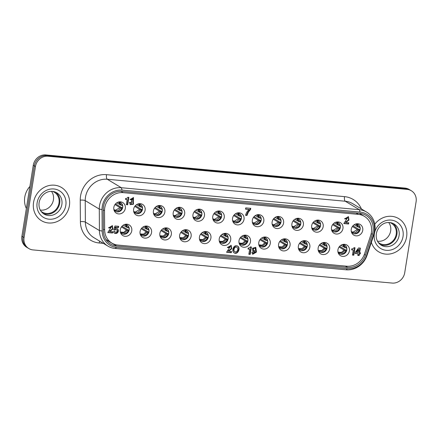 <?xml version="1.0" encoding="UTF-8"?>
<svg xmlns="http://www.w3.org/2000/svg" width="438" height="438" viewBox="0 0 438 438"><rect width="100%" height="100%" fill="white"/><g stroke="black" fill="none" stroke-linecap="round" stroke-linejoin="round"><path stroke-width="0.66" d="M364.536 253.903A17.066 15.587 -59 0 1 346.803 266.2L117.986 245.077A17.066 15.587 -59 0 1 111.849 243.079A17.066 15.587 -59 0 1 104.655 229.912L104.518 210.733A17.066 15.587 -59 0 1 123.177 192.654L358.311 214.363A17.066 15.587 -59 0 1 364.449 216.367A17.066 15.587 -59 0 1 370.718 235.305L364.536 253.903M358.032 224.546A5.042 4.604 -59 0 1 360.041 229.26A5.042 4.604 -59 0 1 352.836 233.186M355.88 223.966A5.042 4.604 -59 0 1 358.087 224.579A5.042 4.604 -59 0 1 360.151 229.326A5.042 4.604 -59 0 1 352.891 233.219A5.042 4.604 -59 0 1 351.314 231.549M362.735 230.339A6.203 5.667 121 0 0 356.636 223.802A6.203 5.667 121 0 0 351.522 232.293A6.203 5.667 121 0 0 357.512 235.792A6.203 5.667 121 0 0 362.735 230.339M344.706 245.088A5.042 4.604 -59 0 1 346.71 249.802A5.042 4.604 -59 0 1 339.505 253.728M254.659 248.154C253.202 248.68 252.934 249.556 253.859 250.793C255.557 250.645 255.94 249.802 255.015 248.264L254.659 248.154M342.549 244.508A5.042 4.604 -59 0 1 344.761 245.121A5.042 4.604 -59 0 1 346.819 249.868A5.042 4.604 -59 0 1 339.56 253.761A5.042 4.604 -59 0 1 337.988 252.091L341.399 252.458L344.082 250.043L339.072 247.032M349.409 250.881A6.203 5.667 121 0 0 343.304 244.344A6.203 5.667 121 0 0 338.196 252.835A6.203 5.667 121 0 0 344.18 256.334A6.203 5.667 121 0 0 349.409 250.881M358.289 252.578L358.76 249.611L356.696 252.43L358.289 252.578M235.518 251.992C237.998 250.99 238.447 249.386 236.87 247.174C234.697 245.893 232.698 250.771 234.96 251.828L235.518 251.992M236.734 247.109L236.465 246.928C234.292 245.647 232.293 250.531 234.554 251.587L234.691 251.647M234.051 252.797C237.303 254.582 240.489 248.007 237.369 245.959M236.52 245.723L237.577 246.068C241.092 247.968 237.61 255.162 234.253 252.934C231.308 251.39 233.246 245.225 236.52 245.723M358.76 249.611L358.355 249.364L356.291 252.184L356.696 252.43M355.202 253.295L358.038 253.766L355.169 253.498L355.377 252.179L358.574 247.952L360.359 248.116L359.625 252.677L359.22 252.43L359.921 248.078M357.808 255.212L358.766 255.299L359.029 253.651L359.822 253.728L359.987 252.71M359.625 252.677L360.425 252.753L360.228 253.969L359.822 253.728M360.228 253.969L359.029 253.651M359.434 253.898L359.171 255.54L358.766 255.299M359.171 255.54L357.775 255.414L358.038 253.766M228.576 251.193L231.516 251.467L231.319 252.71L226.566 252.272L230.333 246.463L228.729 247.678L227.377 247.552L231.204 245.379L231.702 248.811L228.576 251.193L228.171 250.952L231.215 248.68L231.001 245.275M227.399 247.344L228.324 247.432L229.928 246.216L230.333 246.463M226.616 252.069L230.914 252.463L231.078 251.428M231.319 252.71L230.914 252.463M228.729 247.678L228.324 247.432M113.82 229.764L114.592 229.835A1.336 1.221 -59 0 1 116.169 229.545L116.574 229.786A1.336 1.221 121 0 0 114.997 230.081L114.592 229.835M114.997 230.081L113.76 229.966L114.942 225.975L118.676 226.315L118.468 227.607L115.758 227.36L115.38 228.521A2.612 2.387 -59 0 1 117.942 232.2A2.612 2.387 -59 0 1 113.497 231.686L114.657 231.319A1.336 1.221 121 0 0 115.194 232.08L114.789 231.833A1.336 1.221 -59 0 1 114.378 231.406M114.351 233.071A2.612 2.387 121 0 0 117.034 228.62M115.38 228.521L114.97 228.28L115.353 227.114L118.063 227.366L118.238 226.276M118.468 227.607L118.063 227.366M115.758 227.36L115.353 227.114M115.194 232.08A1.336 1.221 121 0 0 116.93 231.565A1.336 1.221 121 0 0 116.574 229.786M245.598 215.14L246.616 215.233L247.694 212.337L250.153 209.238L250.306 208.296M245.554 208.948L249.063 209.479L245.521 209.15L245.723 207.875L250.744 208.34L250.563 209.479L250.153 209.238M250.563 209.479L248.428 212.036L247.152 214.959L246.747 214.719M247.328 214.363L246.922 214.116M247.152 214.959L247.021 215.48L246.616 215.233M247.021 215.48L245.548 215.343C246.101 213.016 247.267 211.061 249.063 209.479M250.399 209.654L249.994 209.408M250.01 210.037L249.6 209.791M249.55 210.53L249.145 210.284M249.123 211.045L248.718 210.798M248.729 211.57L248.324 211.33M248.428 212.036L248.023 211.789M248.1 212.583L247.694 212.337M247.848 213.092L247.443 212.846M247.596 213.656L247.191 213.41M352.486 254.867L353.417 254.954L354.572 247.744M351.665 249.633L353.269 249.989L351.632 249.835L351.802 248.8L352.311 248.85A1.911 1.747 121 0 0 353.975 247.684L355.01 247.782L353.822 255.195L352.453 255.069L353.269 249.989M353.822 255.195L353.417 254.954M248.866 254.067L249.797 254.155L250.952 246.944M248.045 248.833L249.649 249.189L248.012 249.036L248.182 248.001L248.696 248.05A1.911 1.747 121 0 0 250.355 246.89L251.39 246.983L250.202 254.401L248.833 254.27L249.649 249.189M250.202 254.401L249.797 254.155M126.352 204.458L127.283 204.546L128.438 197.335M125.531 199.224L127.129 199.58L125.498 199.427L125.662 198.392L126.177 198.441A1.911 1.747 121 0 0 127.836 197.275L128.876 197.374L127.688 204.787L126.319 204.661L127.129 199.58M127.688 204.787L127.283 204.546M133.147 200.987L133.442 201.141L133.442 204.239L130.272 204.634L129.467 202.351L130.754 202.465L131.11 203.637L132.309 201.759L131.362 201.562L131.52 200.566L132.67 198.83L131.23 199.783L130.026 199.504L133.519 197.702L133.376 200.9L132.736 200.746L133.459 197.691M130.037 199.465L130.825 199.536L132.265 198.589L132.67 198.83M131.395 201.354L132.309 201.759M131.11 203.637L130.327 202.427M130.081 204.497L133.042 203.993L133.218 201.02M131.263 199.608L130.858 199.367M131.23 199.783L130.825 199.536M133.376 200.9L132.971 200.659M107.819 232.364L112.117 232.764L112.287 231.724M109.785 231.494L112.725 231.768L112.522 233.005L107.775 232.567L111.542 226.758L109.938 227.974L108.586 227.848L112.413 225.679L112.905 229.112L109.785 231.494L109.38 231.248L112.424 228.981L112.21 225.575M108.608 227.645L109.533 227.727L111.137 226.517L111.542 226.758M109.938 227.974L109.533 227.727M112.522 233.005L112.117 232.764M344.651 218.644L345.577 218.732L347.181 217.516L347.586 217.763L345.982 218.978L345.577 218.732M343.868 223.369L348.161 223.763L348.33 222.728M345.982 218.978L344.629 218.852L348.456 216.679L348.949 220.111L345.828 222.499L345.423 222.252L348.467 219.98L348.254 216.575M345.828 222.499L348.768 222.767L348.566 224.01L348.161 223.763M348.566 224.01L343.819 223.572L347.586 217.763M254.806 248.154L254.254 247.913C252.797 248.434 252.529 249.315 253.454 250.547L253.575 250.602M252.496 254.111L256.06 251.828L255.6 247.262M252.77 251.538L255.217 251.615L252.945 251.658L252.523 248.236L255.808 247.366L256.471 252.064L252.704 254.254L251.812 252.474L253.148 252.595L253.383 253.235L255.217 251.615M253.383 253.235L252.748 252.562M333.05 231.357A5.042 4.604 121 0 0 340.255 227.437A5.042 4.604 121 0 0 338.251 222.718M313.263 229.528A5.042 4.604 121 0 0 320.468 225.608A5.042 4.604 121 0 0 318.464 220.889M293.476 227.705A5.042 4.604 121 0 0 300.682 223.78A5.042 4.604 121 0 0 298.678 219.066M273.69 225.877A5.042 4.604 121 0 0 280.895 221.956A5.042 4.604 121 0 0 278.891 217.237M253.903 224.048A5.042 4.604 121 0 0 261.114 220.128A5.042 4.604 121 0 0 259.104 215.414M234.122 222.225A5.042 4.604 121 0 0 241.327 218.299A5.042 4.604 121 0 0 239.318 213.585M214.335 220.396A5.042 4.604 121 0 0 221.54 216.476A5.042 4.604 121 0 0 219.531 211.757M194.549 218.567A5.042 4.604 121 0 0 201.754 214.647A5.042 4.604 121 0 0 199.75 209.933M174.762 216.744A5.042 4.604 121 0 0 181.967 212.824A5.042 4.604 121 0 0 179.963 208.105M154.975 214.916A5.042 4.604 121 0 0 162.18 210.996A5.042 4.604 121 0 0 160.177 206.276M135.189 213.092A5.042 4.604 121 0 0 142.394 209.167A5.042 4.604 121 0 0 140.39 204.453M115.408 211.264A5.042 4.604 121 0 0 122.613 207.344A5.042 4.604 121 0 0 120.603 202.624M336.094 222.143A5.042 4.604 -59 0 1 338.306 222.75A5.042 4.604 -59 0 1 340.364 227.503A5.042 4.604 -59 0 1 333.104 231.39A5.042 4.604 -59 0 1 331.528 229.72L331.626 229.791M342.954 228.51A6.203 5.667 121 0 0 336.849 221.978A6.203 5.667 121 0 0 331.736 230.465A6.203 5.667 121 0 0 337.725 233.963A6.203 5.667 121 0 0 342.954 228.51M317.293 220.429L319.203 223.566L318.262 223.205L316.324 220.314A5.042 4.604 -59 0 1 318.519 220.922A5.042 4.604 -59 0 1 320.578 225.674A5.042 4.604 -59 0 1 313.318 229.561A5.042 4.604 -59 0 1 311.741 227.897L311.84 227.963M323.167 226.681A6.203 5.667 121 0 0 317.063 220.15A6.203 5.667 121 0 0 311.955 228.641A6.203 5.667 121 0 0 317.939 232.135A6.203 5.667 121 0 0 323.167 226.681M296.608 218.529L296.537 218.485A5.042 4.604 -59 0 1 298.732 219.099A5.042 4.604 -59 0 1 300.791 223.845A5.042 4.604 -59 0 1 293.531 227.738A5.042 4.604 -59 0 1 291.96 226.068L293.641 226.681L298.054 224.021L293.044 221.009M303.381 224.858A6.203 5.667 121 0 0 297.276 218.321A6.203 5.667 121 0 0 292.168 226.813A6.203 5.667 121 0 0 298.152 230.311A6.203 5.667 121 0 0 303.381 224.858M276.734 216.662A5.042 4.604 -59 0 1 278.946 217.27A5.042 4.604 -59 0 1 281.004 222.022A5.042 4.604 -59 0 1 273.745 225.909A5.042 4.604 -59 0 1 272.173 224.24M283.594 223.03A6.203 5.667 121 0 0 277.489 216.498A6.203 5.667 121 0 0 272.381 224.99A6.203 5.667 121 0 0 278.365 228.483A6.203 5.667 121 0 0 283.594 223.03M256.947 214.834A5.042 4.604 -59 0 1 259.159 215.441A5.042 4.604 -59 0 1 261.218 220.194A5.042 4.604 -59 0 1 253.958 224.081A5.042 4.604 -59 0 1 252.387 222.416L252.485 222.482M263.807 221.201A6.203 5.667 121 0 0 257.708 214.669A6.203 5.667 121 0 0 252.595 223.161A6.203 5.667 121 0 0 258.584 226.654A6.203 5.667 121 0 0 263.807 221.201M238.152 213.12L240.062 216.257L239.121 215.896L237.177 213.005A5.042 4.604 -59 0 1 239.372 213.618A5.042 4.604 -59 0 1 241.437 218.365A5.042 4.604 -59 0 1 234.177 222.258A5.042 4.604 -59 0 1 232.6 220.588L232.698 220.653M244.021 219.378A6.203 5.667 121 0 0 237.922 212.841A6.203 5.667 121 0 0 232.808 221.332A6.203 5.667 121 0 0 238.798 224.831A6.203 5.667 121 0 0 244.021 219.378M217.467 211.226L217.39 211.182A5.042 4.604 -59 0 1 219.586 211.789A5.042 4.604 -59 0 1 221.65 216.542A5.042 4.604 -59 0 1 214.39 220.429A5.042 4.604 -59 0 1 212.813 218.759M224.234 217.549A6.203 5.667 121 0 0 218.135 211.017A6.203 5.667 121 0 0 213.021 219.509A6.203 5.667 121 0 0 219.011 223.002A6.203 5.667 121 0 0 224.234 217.549M197.68 209.397L197.604 209.353A5.042 4.604 -59 0 1 199.805 209.966A5.042 4.604 -59 0 1 201.863 214.713A5.042 4.604 -59 0 1 194.603 218.6A5.042 4.604 -59 0 1 193.027 216.936L194.713 217.549L199.12 214.888L194.116 211.877M204.453 215.726A6.203 5.667 121 0 0 198.348 209.189A6.203 5.667 121 0 0 193.235 217.681A6.203 5.667 121 0 0 199.224 221.179A6.203 5.667 121 0 0 204.453 215.726M177.806 207.53A5.042 4.604 -59 0 1 180.018 208.138A5.042 4.604 -59 0 1 182.077 212.884A5.042 4.604 -59 0 1 174.817 216.777A5.042 4.604 -59 0 1 173.24 215.107M184.666 213.897A6.203 5.667 121 0 0 178.562 207.36A6.203 5.667 121 0 0 173.453 215.852A6.203 5.667 121 0 0 179.438 219.35A6.203 5.667 121 0 0 184.666 213.897M158.019 205.701A5.042 4.604 -59 0 1 160.231 206.309A5.042 4.604 -59 0 1 162.29 211.061A5.042 4.604 -59 0 1 155.03 214.948A5.042 4.604 -59 0 1 153.459 213.284L153.486 213.339M164.88 212.069A6.203 5.667 121 0 0 158.775 205.537A6.203 5.667 121 0 0 153.667 214.029A6.203 5.667 121 0 0 159.651 217.522A6.203 5.667 121 0 0 164.88 212.069M139.224 203.988L141.129 207.125L140.187 206.763L138.249 203.873A5.042 4.604 -59 0 1 140.445 204.486A5.042 4.604 -59 0 1 142.503 209.233A5.042 4.604 -59 0 1 135.243 213.125A5.042 4.604 -59 0 1 133.672 211.455M145.093 210.245A6.203 5.667 121 0 0 138.988 203.708A6.203 5.667 121 0 0 133.88 212.2A6.203 5.667 121 0 0 139.864 215.699A6.203 5.667 121 0 0 145.093 210.245M118.534 202.093L118.463 202.049A5.042 4.604 -59 0 1 120.658 202.657A5.042 4.604 -59 0 1 122.717 207.409A5.042 4.604 -59 0 1 115.457 211.297A5.042 4.604 -59 0 1 113.885 209.627L115.566 210.24L119.979 207.579L114.975 204.568M125.306 208.417A6.203 5.667 121 0 0 119.207 201.885A6.203 5.667 121 0 0 114.094 210.371A6.203 5.667 121 0 0 120.083 213.87A6.203 5.667 121 0 0 125.306 208.417M319.718 251.899A5.042 4.604 121 0 0 326.923 247.979A5.042 4.604 121 0 0 324.919 243.26M299.931 250.071A5.042 4.604 121 0 0 307.137 246.151A5.042 4.604 121 0 0 305.133 241.437M280.15 248.247A5.042 4.604 121 0 0 287.355 244.322A5.042 4.604 121 0 0 285.346 239.608M260.364 246.419A5.042 4.604 121 0 0 267.569 242.499A5.042 4.604 121 0 0 265.559 237.779M240.577 244.59A5.042 4.604 121 0 0 247.782 240.67A5.042 4.604 121 0 0 245.778 235.956M220.79 242.767A5.042 4.604 121 0 0 227.995 238.841A5.042 4.604 121 0 0 225.992 234.127M201.004 240.938A5.042 4.604 121 0 0 208.209 237.018A5.042 4.604 121 0 0 206.205 232.299M181.217 239.11A5.042 4.604 121 0 0 188.422 235.19A5.042 4.604 121 0 0 186.418 230.476M161.43 237.286A5.042 4.604 121 0 0 168.635 233.366A5.042 4.604 121 0 0 166.632 228.647M141.649 235.458A5.042 4.604 121 0 0 148.854 231.538A5.042 4.604 121 0 0 146.845 226.818M121.863 233.635A5.042 4.604 121 0 0 129.068 229.709A5.042 4.604 121 0 0 127.058 224.995M322.762 242.685A5.042 4.604 -59 0 1 324.974 243.293A5.042 4.604 -59 0 1 327.033 248.045A5.042 4.604 -59 0 1 319.773 251.932A5.042 4.604 -59 0 1 318.202 250.262L318.234 250.322M329.622 249.052A6.203 5.667 121 0 0 323.518 242.521A6.203 5.667 121 0 0 318.41 251.012A6.203 5.667 121 0 0 324.394 254.505A6.203 5.667 121 0 0 329.622 249.052M301.355 241.595L304.93 243.747L302.992 240.856A5.042 4.604 -59 0 1 305.187 241.464A5.042 4.604 -59 0 1 307.246 246.216A5.042 4.604 -59 0 1 299.986 250.103A5.042 4.604 -59 0 1 298.415 248.439M309.836 247.224A6.203 5.667 121 0 0 303.737 240.692A6.203 5.667 121 0 0 298.623 249.184A6.203 5.667 121 0 0 304.607 252.677A6.203 5.667 121 0 0 309.836 247.224M283.276 239.071L283.205 239.028A5.042 4.604 -59 0 1 285.401 239.641A5.042 4.604 -59 0 1 287.459 244.388A5.042 4.604 -59 0 1 280.2 248.28A5.042 4.604 -59 0 1 278.628 246.61L282.039 246.977L284.722 244.563L279.718 241.552M290.049 245.4A6.203 5.667 121 0 0 283.95 238.863A6.203 5.667 121 0 0 278.836 247.355A6.203 5.667 121 0 0 284.826 250.854A6.203 5.667 121 0 0 290.049 245.4M263.408 237.204A5.042 4.604 -59 0 1 265.614 237.812A5.042 4.604 -59 0 1 267.678 242.564A5.042 4.604 -59 0 1 260.418 246.452A5.042 4.604 -59 0 1 258.842 244.782M270.262 243.572A6.203 5.667 121 0 0 264.163 237.04A6.203 5.667 121 0 0 259.05 245.532A6.203 5.667 121 0 0 265.039 249.025A6.203 5.667 121 0 0 270.262 243.572M243.621 235.376A5.042 4.604 -59 0 1 245.833 235.989A5.042 4.604 -59 0 1 247.892 240.736A5.042 4.604 -59 0 1 240.632 244.623A5.042 4.604 -59 0 1 239.055 242.959L239.088 243.019M250.476 241.749A6.203 5.667 121 0 0 244.377 235.211A6.203 5.667 121 0 0 239.263 243.703A6.203 5.667 121 0 0 245.253 247.196A6.203 5.667 121 0 0 250.476 241.749M222.214 234.286L225.789 236.438L223.851 233.553A5.042 4.604 -59 0 1 226.046 234.16A5.042 4.604 -59 0 1 228.105 238.907A5.042 4.604 -59 0 1 220.845 242.8A5.042 4.604 -59 0 1 219.268 241.13M230.695 239.92A6.203 5.667 121 0 0 224.59 233.383A6.203 5.667 121 0 0 219.482 241.875A6.203 5.667 121 0 0 225.466 245.373A6.203 5.667 121 0 0 230.695 239.92M204.135 231.768L204.064 231.724A5.042 4.604 -59 0 1 206.26 232.332A5.042 4.604 -59 0 1 208.318 237.084A5.042 4.604 -59 0 1 201.058 240.971A5.042 4.604 -59 0 1 199.487 239.301L202.898 239.668L205.581 237.259L200.571 234.242M210.908 238.091A6.203 5.667 121 0 0 204.803 231.56A6.203 5.667 121 0 0 199.695 240.051A6.203 5.667 121 0 0 205.679 243.544A6.203 5.667 121 0 0 210.908 238.091M184.261 229.895A5.042 4.604 -59 0 1 186.473 230.508A5.042 4.604 -59 0 1 188.532 235.255A5.042 4.604 -59 0 1 181.272 239.148A5.042 4.604 -59 0 1 179.7 237.478L179.799 237.544M191.121 236.268A6.203 5.667 121 0 0 185.017 229.731A6.203 5.667 121 0 0 179.909 238.223A6.203 5.667 121 0 0 185.893 241.721A6.203 5.667 121 0 0 191.121 236.268M164.474 228.072A5.042 4.604 -59 0 1 166.686 228.68A5.042 4.604 -59 0 1 168.745 233.432A5.042 4.604 -59 0 1 161.485 237.319A5.042 4.604 -59 0 1 159.914 235.649L160.012 235.715M171.335 234.439A6.203 5.667 121 0 0 165.236 227.902A6.203 5.667 121 0 0 160.122 236.394A6.203 5.667 121 0 0 166.111 239.893A6.203 5.667 121 0 0 171.335 234.439M144.688 226.243A5.042 4.604 -59 0 1 146.9 226.851A5.042 4.604 -59 0 1 148.958 231.603A5.042 4.604 -59 0 1 141.698 235.491A5.042 4.604 -59 0 1 140.127 233.826L140.226 233.892M151.548 232.611A6.203 5.667 121 0 0 145.449 226.079A6.203 5.667 121 0 0 140.335 234.571A6.203 5.667 121 0 0 146.325 238.064A6.203 5.667 121 0 0 151.548 232.611M124.989 224.459L124.918 224.415A5.042 4.604 -59 0 1 127.113 225.028A5.042 4.604 -59 0 1 129.177 229.775A5.042 4.604 -59 0 1 121.917 233.668A5.042 4.604 -59 0 1 120.341 231.998L123.757 232.364L126.434 229.95L121.43 226.939M131.761 230.788A6.203 5.667 121 0 0 125.662 224.251A6.203 5.667 121 0 0 120.549 232.742A6.203 5.667 121 0 0 126.538 236.241A6.203 5.667 121 0 0 131.761 230.788M354.019 233.651A5.431 4.96 121 0 0 359.215 230.114A312.584 51.306 9.1 0 0 358.35 229.862L355.503 232.567L351.889 232.381M356.308 233.574A5.82 5.316 -59 0 0 359.587 230.147L359.215 230.114M356.866 224.081L358.777 227.218A312.584 51.306 -170.9 0 1 359.642 227.47A5.431 4.96 121 0 0 359.001 225.373M359.642 227.47L360.009 227.503A5.82 5.316 -59 0 0 360.003 227.431M358.777 227.218L357.835 226.857L355.946 223.966M354.254 224.705L357.835 226.857M352.968 225.789L359.883 229.95M351.32 231.554L353.001 232.162L357.408 229.501L352.404 226.49M357.408 229.501L358.35 229.862M334.232 231.822A5.431 4.96 121 0 0 339.434 228.286A312.584 51.306 9.1 0 0 338.569 228.039L335.716 230.738L332.108 230.558M336.521 231.746A5.82 5.316 -59 0 0 339.8 228.324L339.434 228.286M337.079 222.258L338.99 225.395A312.584 51.306 -170.9 0 1 339.855 225.641A5.431 4.96 121 0 0 339.215 223.544M339.855 225.641L340.222 225.679A5.82 5.316 -59 0 0 340.216 225.608M338.99 225.395L338.048 225.028L336.198 222.197M334.473 222.876L338.048 225.028M333.181 223.96L340.096 228.127M331.637 229.797L333.214 230.333L337.621 227.672L332.617 224.661M337.621 227.672L338.569 228.039M314.446 229.994A5.431 4.96 121 0 0 319.647 226.462A312.584 51.306 9.1 0 0 318.782 226.211L315.929 228.91L312.321 228.729M316.74 229.917A5.82 5.316 -59 0 0 320.014 226.495L319.647 226.462M319.203 223.566A312.584 51.306 -170.9 0 1 320.069 223.818A5.431 4.96 121 0 0 319.428 221.716M320.069 223.818L320.435 223.851A5.82 5.316 -59 0 0 320.435 223.78M314.687 221.053L318.262 223.205M313.394 222.137L320.309 226.298M311.851 227.968L313.427 228.505L317.84 225.849L312.831 222.832M317.84 225.849L318.782 226.211M294.659 228.171A5.431 4.96 121 0 0 299.86 224.634A312.584 51.306 9.1 0 0 298.995 224.382L296.143 227.087L292.535 226.9M296.953 228.094A5.82 5.316 -59 0 0 300.227 224.667L299.86 224.634M297.511 218.6L299.417 221.737A312.584 51.306 -170.9 0 1 300.282 221.989A5.431 4.96 121 0 0 299.641 219.892M300.282 221.989L300.654 222.022A5.82 5.316 -59 0 0 300.649 221.951M299.417 221.737L298.475 221.376L296.625 218.54M294.9 219.224L298.475 221.376M293.608 220.309L300.523 224.47M298.054 224.021L298.995 224.382M274.872 226.342A5.431 4.96 121 0 0 280.074 222.805A312.584 51.306 9.1 0 0 279.209 222.559L276.356 225.258L272.748 225.077M277.166 226.265A5.82 5.316 -59 0 0 280.44 222.843L280.074 222.805M277.725 216.777L279.63 219.914A312.584 51.306 -170.9 0 1 280.495 220.161A5.431 4.96 121 0 0 279.855 218.064M280.495 220.161L280.868 220.199A5.82 5.316 -59 0 0 280.862 220.128M279.63 219.914L278.688 219.553L276.838 216.717M275.113 217.396L278.688 219.553M273.821 218.48L280.736 222.646M272.173 224.245L273.854 224.853L278.267 222.192L273.263 219.181M278.267 222.192L279.209 222.559M255.086 224.519A5.431 4.96 121 0 0 260.287 220.982A312.584 51.306 9.1 0 0 259.422 220.73L256.569 223.435L252.961 223.249M257.38 224.437A5.82 5.316 -59 0 0 260.659 221.015L260.287 220.982M257.938 214.948L259.844 218.086A312.584 51.306 -170.9 0 1 260.709 218.338A5.431 4.96 121 0 0 260.073 216.241M260.709 218.338L261.081 218.37A5.82 5.316 -59 0 0 261.075 218.299M259.844 218.086L258.902 217.724L257.051 214.888M255.327 215.573L258.902 217.724M254.035 216.657L260.955 220.818M252.496 222.488L254.067 223.03L258.48 220.369L253.476 217.352M258.48 220.369L259.422 220.73M235.305 222.69A5.431 4.96 121 0 0 240.5 219.153A312.584 51.306 9.1 0 0 239.635 218.901L236.783 221.606L233.175 221.42M237.593 222.614A5.82 5.316 -59 0 0 240.873 219.186L240.5 219.153M240.062 216.257A312.584 51.306 -170.9 0 1 240.927 216.509A5.431 4.96 121 0 0 240.287 214.412M240.927 216.509L241.294 216.542A5.82 5.316 -59 0 0 241.289 216.471M235.54 213.744L239.121 215.896M234.253 214.828L241.168 218.989M232.709 220.664L234.286 221.201L238.694 218.54L233.689 215.529M238.694 218.54L239.635 218.901M215.518 220.861A5.431 4.96 121 0 0 220.714 217.325A312.584 51.306 9.1 0 0 219.849 217.078L217.002 219.777L213.388 219.597M217.806 220.785A5.82 5.316 -59 0 0 221.086 217.363L220.714 217.325M218.365 211.297L220.276 214.434A312.584 51.306 -170.9 0 1 221.141 214.686A5.431 4.96 121 0 0 220.5 212.583M221.141 214.686L221.508 214.719A5.82 5.316 -59 0 0 221.502 214.647M220.276 214.434L219.334 214.072L217.483 211.236M215.753 211.915L219.334 214.072M214.467 212.999L221.382 217.166M212.819 218.77L214.5 219.372L218.907 216.717L213.903 213.7M218.907 216.717L219.849 217.078M195.731 219.038A5.431 4.96 121 0 0 200.933 215.501A312.584 51.306 9.1 0 0 200.067 215.25L197.215 217.954L193.607 217.768M198.02 218.956A5.82 5.316 -59 0 0 201.299 215.534L200.933 215.501M198.578 209.468L200.489 212.605A312.584 51.306 -170.9 0 1 201.354 212.857A5.431 4.96 121 0 0 200.714 210.76M201.354 212.857L201.721 212.89A5.82 5.316 -59 0 0 201.715 212.819M200.489 212.605L199.547 212.244L197.697 209.408M195.972 210.092L199.547 212.244M194.68 211.176L201.595 215.337M199.12 214.888L200.067 215.25M175.945 217.21A5.431 4.96 121 0 0 181.146 213.673A312.584 51.306 9.1 0 0 180.281 213.421L177.428 216.126L173.82 215.939M178.239 217.133A5.82 5.316 -59 0 0 181.513 213.706L181.146 213.673M178.792 207.639L180.702 210.782A312.584 51.306 -170.9 0 1 181.567 211.028A5.431 4.96 121 0 0 180.927 208.931M181.567 211.028L181.934 211.061A5.82 5.316 -59 0 0 181.934 210.99M180.702 210.782L179.761 210.415L177.91 207.585M176.185 208.264L179.761 210.415M174.893 209.348L181.808 213.514M173.273 215.167L174.926 215.72L179.339 213.06L174.329 210.048M179.339 213.06L180.281 213.421M156.158 215.381A5.431 4.96 121 0 0 161.359 211.85A312.584 51.306 9.1 0 0 160.494 211.598L157.642 214.297L154.034 214.116M158.452 215.304A5.82 5.316 -59 0 0 161.726 211.882L161.359 211.85M159.01 205.816L160.916 208.953A312.584 51.306 -170.9 0 1 161.781 209.205A5.431 4.96 121 0 0 161.14 207.103M161.781 209.205L162.153 209.238A5.82 5.316 -59 0 0 162.148 209.167M160.916 208.953L159.974 208.592L158.036 205.701M156.399 206.44L159.974 208.592M155.107 207.524L162.022 211.685M153.568 213.355L155.14 213.892L159.552 211.236L154.543 208.22M159.552 211.236L160.494 211.598M136.371 213.558A5.431 4.96 121 0 0 141.573 210.021A312.584 51.306 9.1 0 0 140.708 209.769L137.855 212.474L134.247 212.288M138.665 213.481A5.82 5.316 -59 0 0 141.939 210.054L141.573 210.021M141.129 207.125A312.584 51.306 -170.9 0 1 141.994 207.377A5.431 4.96 121 0 0 141.354 205.28M141.994 207.377L142.366 207.409A5.82 5.316 -59 0 0 142.361 207.338M136.612 204.612L140.187 206.763M135.32 205.696L142.24 209.857M133.672 211.461L135.353 212.069L139.766 209.408L134.762 206.397M139.766 209.408L140.708 209.769M116.585 211.729A5.431 4.96 121 0 0 121.786 208.192A312.584 51.306 9.1 0 0 120.921 207.946L118.068 210.645L114.46 210.464M118.879 211.653A5.82 5.316 -59 0 0 122.158 208.231L121.786 208.192M119.437 202.164L121.342 205.302A312.584 51.306 -170.9 0 1 122.207 205.548A5.431 4.96 121 0 0 121.572 203.451M122.207 205.548L122.58 205.586A5.82 5.316 -59 0 0 122.574 205.515M121.342 205.302L120.401 204.935L118.55 202.104M116.826 202.783L120.401 204.935M115.533 203.867L122.454 208.034M119.979 207.579L120.921 207.946M343.534 244.623L345.445 247.76A312.584 51.306 -170.9 0 1 346.31 248.012A5.431 4.96 121 0 0 345.67 245.915M346.31 248.012L346.682 248.045A5.82 5.316 -59 0 0 346.677 247.974M340.687 254.193A5.431 4.96 121 0 0 345.889 250.656A312.584 51.306 9.1 0 0 345.024 250.405L342.171 253.109L338.563 252.923M342.981 254.117A5.82 5.316 -59 0 0 346.255 250.689L345.889 250.656M339.636 246.331L346.551 250.492M340.928 245.247L344.503 247.399L342.653 244.563M345.445 247.76L344.503 247.399M344.082 250.043L345.024 250.405M323.753 242.8L325.658 245.937A312.584 51.306 -170.9 0 1 326.524 246.183A5.431 4.96 121 0 0 325.883 244.086M326.524 246.183L326.896 246.222A5.82 5.316 -59 0 0 326.89 246.151M320.901 252.365A5.431 4.96 121 0 0 326.102 248.828A312.584 51.306 9.1 0 0 325.237 248.581L322.384 251.281L318.776 251.1M323.195 252.288A5.82 5.316 -59 0 0 326.469 248.866L326.102 248.828M319.85 244.503L326.764 248.669M321.142 243.418L324.717 245.57L322.779 242.685M318.311 250.339L321.612 250.629L324.295 248.215L319.286 245.203M325.658 245.937L324.717 245.57M324.295 248.215L325.237 248.581M303.967 240.971L305.872 244.108A312.584 51.306 -170.9 0 1 306.737 244.36A5.431 4.96 121 0 0 306.102 242.263M306.737 244.36L307.109 244.393A5.82 5.316 -59 0 0 307.104 244.322M301.114 250.541A5.431 4.96 121 0 0 306.315 247.005A312.584 51.306 9.1 0 0 305.45 246.753L302.598 249.457L298.99 249.271M303.408 250.459A5.82 5.316 -59 0 0 306.682 247.037L306.315 247.005M300.063 242.679L306.983 246.84M298.415 248.445L301.826 248.8L304.509 246.391L299.504 243.375M305.872 244.108L304.93 243.747M304.509 246.391L305.45 246.753M284.18 239.143L286.091 242.28A312.584 51.306 -170.9 0 1 286.956 242.532A5.431 4.96 121 0 0 286.315 240.435M286.956 242.532L287.323 242.564A5.82 5.316 -59 0 0 287.317 242.493M281.333 248.713A5.431 4.96 121 0 0 286.529 245.176A312.584 51.306 9.1 0 0 285.664 244.924L282.811 247.629L279.203 247.443M283.621 248.636A5.82 5.316 -59 0 0 286.901 245.209L286.529 245.176M280.282 240.851L287.197 245.012M281.568 239.767L285.143 241.918L283.293 239.082M286.091 242.28L285.143 241.918M284.722 244.563L285.664 244.924M264.393 237.319L266.304 240.457A312.584 51.306 -170.9 0 1 267.169 240.703A5.431 4.96 121 0 0 266.528 238.606M267.169 240.703L267.536 240.741A5.82 5.316 -59 0 0 267.53 240.67M261.546 246.884A5.431 4.96 121 0 0 266.742 243.347A312.584 51.306 9.1 0 0 265.877 243.101L263.03 245.8L259.416 245.619M263.835 246.808A5.82 5.316 -59 0 0 267.114 243.386L266.742 243.347M260.495 239.022L267.41 243.189M261.782 237.938L265.362 240.095L263.512 237.259M258.951 244.858L262.258 245.149L264.935 242.74L259.931 239.723M266.304 240.457L265.362 240.095M264.935 242.74L265.877 243.101M244.607 235.491L246.517 238.628A312.584 51.306 -170.9 0 1 247.382 238.88A5.431 4.96 121 0 0 246.742 236.783M247.382 238.88L247.749 238.913A5.82 5.316 -59 0 0 247.744 238.841M241.76 245.061A5.431 4.96 121 0 0 246.955 241.524A312.584 51.306 9.1 0 0 246.09 241.272L243.243 243.977L239.635 243.791M244.048 244.979A5.82 5.316 -59 0 0 247.328 241.557L246.955 241.524M240.708 237.199L247.623 241.36M242 236.115L245.576 238.267L243.632 235.376M239.164 243.03L242.471 243.32L245.149 240.911L240.144 237.9M246.517 238.628L245.576 238.267M245.149 240.911L246.09 241.272M224.82 233.662L226.731 236.805A312.584 51.306 -170.9 0 1 227.596 237.051A5.431 4.96 121 0 0 226.955 234.954M227.596 237.051L227.963 237.084A5.82 5.316 -59 0 0 227.957 237.013M221.973 243.232A5.431 4.96 121 0 0 227.174 239.696A312.584 51.306 9.1 0 0 226.309 239.444L223.457 242.148L219.849 241.962M224.261 243.156A5.82 5.316 -59 0 0 227.541 239.728L227.174 239.696M220.922 235.37L227.837 239.537M219.378 241.207L222.685 241.497L225.367 239.082L220.358 236.071M226.731 236.805L225.789 236.438M225.367 239.082L226.309 239.444M205.033 231.839L206.944 234.976A312.584 51.306 -170.9 0 1 207.809 235.228A5.431 4.96 121 0 0 207.169 233.125M207.809 235.228L208.181 235.261A5.82 5.316 -59 0 0 208.176 235.19M202.186 241.404A5.431 4.96 121 0 0 207.388 237.872A312.584 51.306 9.1 0 0 206.522 237.62L203.67 240.32L200.062 240.139M204.48 241.327A5.82 5.316 -59 0 0 207.754 237.905L207.388 237.872M201.135 233.547L208.05 237.708M202.427 232.458L206.002 234.615L204.152 231.779M206.944 234.976L206.002 234.615M205.581 237.259L206.522 237.62M185.252 230.01L187.157 233.147A312.584 51.306 -170.9 0 1 188.022 233.399A5.431 4.96 121 0 0 187.382 231.302M188.022 233.399L188.395 233.432A5.82 5.316 -59 0 0 188.389 233.361M182.4 239.581A5.431 4.96 121 0 0 187.601 236.044A312.584 51.306 9.1 0 0 186.736 235.792L183.883 238.496L180.275 238.31M184.694 239.504A5.82 5.316 -59 0 0 187.968 236.077L187.601 236.044M181.348 231.718L188.263 235.879M182.641 230.634L186.216 232.786L184.365 229.95M179.81 237.549L183.111 237.845L185.794 235.43L180.784 232.419M187.157 233.147L186.216 232.786M185.794 235.43L186.736 235.792M165.465 228.182L167.371 231.324A312.584 51.306 -170.9 0 1 168.236 231.571A5.431 4.96 121 0 0 167.601 229.474M168.236 231.571L168.608 231.609A5.82 5.316 -59 0 0 168.603 231.538M162.613 237.752A5.431 4.96 121 0 0 167.814 234.215A312.584 51.306 9.1 0 0 166.949 233.969L164.097 236.668L160.489 236.487M164.907 237.675A5.82 5.316 -59 0 0 168.187 234.248L167.814 234.215M161.562 229.89L168.482 234.056M162.854 228.806L166.429 230.957L164.579 228.127M160.023 235.726L163.325 236.016L166.007 233.602L161.003 230.591M167.371 231.324L166.429 230.957M166.007 233.602L166.949 233.969M145.679 226.358L147.59 229.496A312.584 51.306 -170.9 0 1 148.455 229.747A5.431 4.96 121 0 0 147.814 227.645M148.455 229.747L148.821 229.78A5.82 5.316 -59 0 0 148.816 229.709M142.832 235.923A5.431 4.96 121 0 0 148.028 232.392A312.584 51.306 9.1 0 0 147.163 232.14L144.31 234.839L140.702 234.659M145.12 235.847A5.82 5.316 -59 0 0 148.4 232.425L148.028 232.392M141.781 228.067L148.696 232.228M143.067 226.983L146.642 229.134L144.792 226.298M140.237 233.897L143.538 234.188L146.221 231.779L141.217 228.762M147.59 229.496L146.642 229.134M146.221 231.779L147.163 232.14M125.892 224.53L127.803 227.667A312.584 51.306 -170.9 0 1 128.668 227.919A5.431 4.96 121 0 0 128.027 225.822M128.668 227.919L129.035 227.952A5.82 5.316 -59 0 0 129.029 227.88M123.045 234.1A5.431 4.96 121 0 0 128.241 230.563A312.584 51.306 9.1 0 0 127.376 230.311L124.529 233.016L120.915 232.83M125.334 234.023A5.82 5.316 -59 0 0 128.613 230.596L128.241 230.563M121.994 226.238L128.909 230.399M123.281 225.154L126.861 227.306L125.011 224.47M127.803 227.667L126.861 227.306M126.434 229.95L127.376 230.311M411.348 190.754L409.185 189.451A11.634 10.627 121 0 0 405.002 188.088L45.842 154.932A11.634 10.627 121 0 0 33.277 165.268L34.356 165.92L22.979 236.936A11.634 10.627 121 0 0 27.736 247.897A11.634 10.627 -59 0 1 22.979 236.936L34.356 165.92A11.634 10.627 -59 0 1 46.926 155.583L406.081 188.74A11.634 10.627 -59 0 1 410.264 190.103A11.634 10.627 121 0 0 406.081 188.74L46.926 155.583A11.634 10.627 121 0 0 34.356 165.92L35.44 166.571A11.634 10.627 -59 0 1 48.005 156.229L407.159 189.391A11.634 10.627 -59 0 1 411.348 190.754A11.634 10.627 -59 0 1 416.1 201.715L404.723 272.732A11.634 10.627 -59 0 1 392.158 283.068L32.998 249.912A11.634 10.627 -59 0 1 28.815 248.549A11.634 10.627 -59 0 1 24.063 237.588L35.44 166.571M33.277 165.268L21.9 236.285A11.634 10.627 121 0 0 26.652 247.246L28.815 248.549M406.612 236.87A19.392 17.717 -59 0 1 378.689 251.828A19.392 17.717 -59 0 1 371.358 242.356A19.392 17.717 -59 0 0 378.689 251.828A19.392 17.717 -59 0 0 403.869 244.355A19.392 17.717 -59 0 0 398.69 218.606A19.392 17.717 -59 0 1 406.612 236.87M374.775 224.223A19.392 17.717 -59 0 1 398.69 218.606L398.69 218.606A19.392 17.717 -59 0 0 374.775 224.223M69.396 205.74A19.392 17.717 -59 0 1 41.473 220.697A19.392 17.717 -59 0 1 36.294 194.948A19.392 17.717 -59 0 1 61.473 187.469A19.392 17.717 -59 0 1 69.396 205.74M107.929 246.118L93.874 237.659A20.164 18.423 -59 0 1 85.372 222.099L85.224 200.615A20.164 18.423 -59 0 1 107.272 179.257L345.275 201.234L359.33 209.692L121.326 187.721A20.164 18.423 121 0 0 99.278 209.079L99.431 230.558A20.164 18.423 121 0 0 107.929 246.118A20.164 18.423 121 0 0 115.183 248.483L346.108 269.803A20.164 18.423 121 0 0 367.066 255.266L373.992 234.439A20.164 18.423 121 0 0 366.584 212.058A20.164 18.423 121 0 0 359.33 209.692L360.129 212.085A18.374 16.786 -59 0 1 373.494 234.637L366.562 255.464A18.374 16.786 -59 0 1 347.471 268.708L116.546 247.393A18.374 16.786 -59 0 1 102.191 231.056L102.038 209.578A18.374 16.786 -59 0 1 122.125 190.114L360.129 212.085M103.417 230.946A17.066 15.587 121 0 0 110.611 244.114A17.066 15.587 121 0 0 116.749 246.112L347.673 267.432A17.066 15.587 121 0 0 365.407 255.13L372.333 234.303A17.066 15.587 121 0 0 366.064 215.365A17.066 15.587 121 0 0 359.926 213.366L121.923 191.39A17.066 15.587 121 0 0 103.269 209.463L103.417 230.946M378.109 242.263A11.634 10.627 121 0 0 379.445 243.232A11.634 10.627 121 0 0 396.198 234.259A11.634 10.627 121 0 0 391.446 223.298A11.634 10.627 121 0 0 389.968 222.57M380.184 244.486A12.412 11.339 121 0 0 396.916 234.325A12.412 11.339 121 0 0 392.902 223.358M377.463 241.185A11.634 10.627 121 0 0 390.658 230.925A11.634 10.627 121 0 0 388.709 222.504M33.551 202.427A19.392 17.717 -59 0 1 61.473 187.469A19.392 17.717 -59 0 1 66.647 213.218A19.392 17.717 -59 0 1 41.473 220.697A19.392 17.717 -59 0 1 33.551 202.427M40.893 211.132A11.634 10.627 121 0 0 42.229 212.101A11.634 10.627 121 0 0 58.982 203.123A11.634 10.627 121 0 0 54.23 192.162A11.634 10.627 121 0 0 52.746 191.439M42.962 213.355A12.412 11.339 121 0 0 59.699 203.194A12.412 11.339 121 0 0 55.681 192.227M26.357 208.455A19.392 17.717 -59 0 1 24.763 197.144A19.392 17.717 -59 0 1 29.883 186.451M40.241 210.048A11.634 10.627 121 0 0 53.441 199.788A11.634 10.627 121 0 0 51.487 191.368M356.056 213.005L358.311 214.363M120.976 191.335L123.177 192.654M103.269 209.977L104.518 210.733M103.406 229.156L104.655 229.912M24.063 237.588L21.9 236.285M405.002 188.088L407.159 189.391M48.005 156.229L45.842 154.932M361.427 208.953A24.046 21.966 121 0 0 344.531 196.64L106.527 174.669A3.876 1.445 95.3 0 0 107.272 179.257L121.326 187.721L122.125 190.114M105.969 239.624L116.749 246.112M106.527 174.669A24.046 21.966 121 0 0 80.236 200.133L80.389 221.617A24.046 21.966 121 0 0 99.174 242.986L103.373 243.375M80.389 221.617A3.876 0.876 -0.4 0 1 85.372 222.099L99.431 230.558L102.191 231.056M80.236 200.133A3.876 0.876 -0.4 0 1 85.224 200.615L99.278 209.079L102.038 209.578M344.531 196.64A3.876 1.445 -84.7 0 0 345.275 201.234A20.164 18.423 -59 0 1 352.53 203.593L366.584 212.058M99.678 241.152A3.876 1.445 -84.7 0 0 99.174 242.986M345.418 266.074L347.673 267.432M364.328 254.483L365.407 255.13M371.194 233.618L372.333 234.303M373.992 234.439L373.494 234.637M367.066 255.266L366.562 255.464M116.546 247.393L115.183 248.483M346.108 269.803L347.471 268.708M374.353 233.892A15.511 14.169 121 0 0 393.762 248.965A15.511 14.169 121 0 0 397.956 222.794A15.511 14.169 121 0 0 374.353 233.892M394.008 223.933A12.412 11.339 -59 0 1 399.078 235.628A12.412 11.339 -59 0 1 381.208 245.198C377.342 242.592 375.716 238.77 376.335 233.733C377.622 226.643 383.595 222.723 387.46 222.581C389.875 222.318 392.059 222.767 394.008 223.933M37.131 202.761A15.511 14.169 121 0 0 56.546 217.834A15.511 14.169 121 0 0 60.734 191.663A15.511 14.169 121 0 0 37.131 202.761M56.792 192.802A12.412 11.339 -59 0 1 61.862 204.491A12.412 11.339 -59 0 1 43.992 214.067C40.121 211.461 38.495 207.639 39.113 202.602C40.405 195.512 46.373 191.592 50.239 191.45C52.653 191.182 54.838 191.636 56.792 192.802M359.379 213.311L364.449 216.367M105.881 239.482L111.849 243.079M233.848 252.682L234.253 252.929M237.172 245.827L237.577 246.074M236.843 247.185L236.438 246.944M234.987 251.817L234.582 251.571M133.508 197.719L133.103 197.478M253.876 250.782L253.471 250.541M254.998 248.275L254.593 248.028"/></g></svg>
